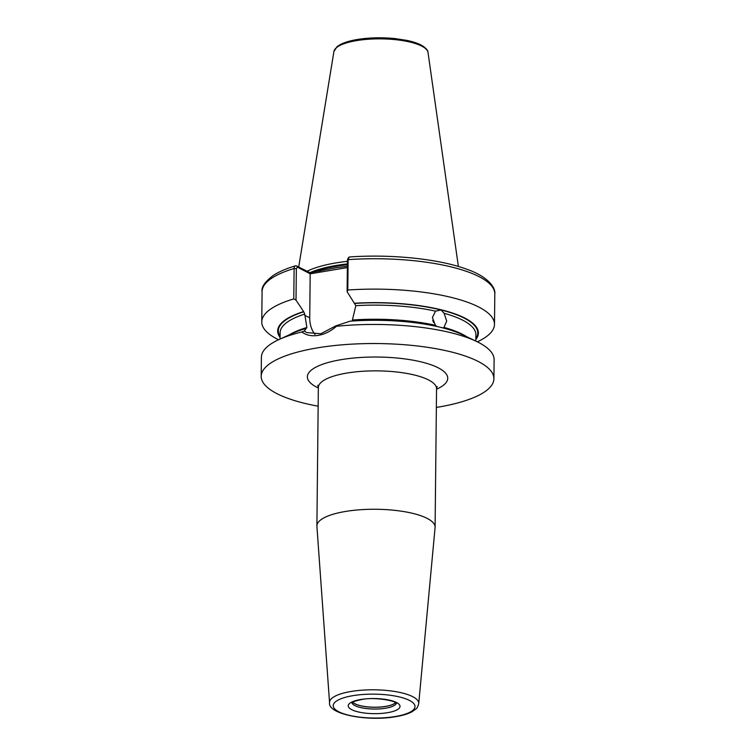 <?xml version="1.0" encoding="UTF-8"?>
<svg xmlns="http://www.w3.org/2000/svg" width="756" height="756" viewBox="0 0 756 756"><rect width="100%" height="100%" fill="white"/><g stroke="black" fill="none" stroke-linecap="round" stroke-linejoin="round"><path stroke-width="1.13" d="M395.605 702.683A22.198 6.483 0.6 0 1 385.532 706.473A22.198 6.483 0.6 0 1 352.702 702.239M395.53 702.636A22.122 6.464 0.6 0 1 385.494 706.406A22.122 6.464 0.6 0 1 352.778 702.182M436.949 326.498L435.371 325.269L432.404 317.558L435.513 311.141L441.098 309.998L444.103 313.267L446.711 321.102L443.952 327.405L442.978 327.924M432.744 320.336A9.233 6.861 -109.2 0 1 433.519 322.481M418.729 703.619L435.078 527.575A59.11 17.265 -179.4 0 0 435.097 527.159A59.11 17.265 -179.4 0 0 405.273 511.821A59.11 17.265 -179.4 0 0 345.747 511.415A59.11 17.265 -179.4 0 0 316.896 525.921A59.11 17.265 -179.4 0 0 316.906 526.337L329.559 702.683A44.595 13.032 0.6 0 1 351.323 691.428A44.595 13.032 0.6 0 1 396.711 691.816A44.595 13.032 0.6 0 1 418.729 703.619C417.747 706.888 416.849 708.646 416.046 708.882L412.133 711.708C408.023 713.9 402.542 715.554 395.69 716.669C367.151 721.791 327.509 714.08 329.559 702.683M436.354 407.437A116.367 33.992 -179.4 0 0 437.11 407.314A116.367 33.992 -179.4 0 0 493.914 378.756L494.112 359.686A116.367 33.992 -179.4 0 0 476.686 341.514A116.367 33.992 -179.4 0 0 336.439 326.29C330.769 331.241 324.664 334.275 318.134 335.399C311.661 336.411 306.208 335.267 301.776 331.988L304.243 331.062L306.87 327.499L304.734 314.071L303.761 311.803L296.012 300.123L293.782 298.904L294.103 268.522C294.264 266.414 295.038 265.536 296.409 265.885L310.064 272.708L336.193 267.728L347.373 266.282M347.429 261.34A82.376 24.06 -179.4 0 0 336.382 262.842A82.376 24.06 -179.4 0 0 307.125 271.243M493.914 378.756A116.367 33.992 -179.4 0 0 435.201 348.563A116.367 33.992 -179.4 0 0 318.011 347.769A116.367 33.992 -179.4 0 0 261.198 376.318A116.367 33.992 -179.4 0 0 318.144 406.199M477.348 341.835A116.367 33.992 -179.4 0 0 494.481 324.352A116.367 33.992 -179.4 0 0 347.798 290.02L347.108 291.721L355.83 305.67L352.409 320.005A97.893 28.596 -179.4 0 1 435.371 325.269M347.108 291.721L347.439 260.272L348.119 259.639A116.367 33.992 -179.4 0 1 494.802 293.971C495.823 287.989 488.291 276.649 466.915 269.278C439.217 258.911 391.41 253.978 349.225 256.983L348.119 259.639L347.798 290.02M475.855 339.463A100.368 29.314 -179.4 0 0 354.526 303.241M306.274 328.387A100.368 29.314 -179.4 0 0 292.846 333.226L279.2 339.444A116.367 33.992 -179.4 0 0 261.396 357.248L261.198 376.318M301.776 331.988A116.367 33.992 -179.4 0 0 279.2 339.444M296.343 268.673L294.103 268.522A116.367 33.992 -179.4 0 0 262.086 291.532C261.274 287.072 265.006 281.704 273.266 275.439C278.917 271.763 286.316 268.569 295.483 265.829L296.409 265.885L297.486 267.218L296.343 268.673L296.012 300.123M293.782 298.904A116.367 33.992 -179.4 0 0 261.765 321.914A116.367 33.992 -179.4 0 0 278.529 339.756M303.43 311.642A100.368 29.314 -179.4 0 0 280.079 337.412M476.686 341.514L463.182 335.012A100.368 29.314 -179.4 0 0 350.056 321.187L335.796 325.874L336.439 326.29M347.439 260.272L347.694 259.147M347.363 267.567L310.187 273.823L309.733 317.803A29.739 24.39 -63.4 0 0 314.978 334.445M310.187 273.823L297.486 267.218M304.243 331.062L306.681 332.555L320.752 333.783L335.796 325.874M310.064 272.708L310.329 273.644M320.279 271.026L319.315 272.321M395.057 716.565A40.918 11.954 -179.4 0 0 409.261 700.311A40.918 11.954 -179.4 0 0 353.175 695.624A40.918 11.954 -179.4 0 0 338.962 711.868A40.918 11.954 -179.4 0 0 395.057 716.565M360.867 699.47A25.893 7.56 0.6 0 1 396.361 702.437A25.893 7.56 0.6 0 1 387.365 712.719A25.893 7.56 0.6 0 1 351.871 709.752A25.893 7.56 0.6 0 1 360.867 699.47M351.994 702.74A22.198 6.483 -179.4 0 0 385.513 708.24A22.198 6.483 -179.4 0 0 396.305 703.203M318.333 387.979A70.185 20.506 0.6 0 1 341.636 359.582A70.185 20.506 0.6 0 1 428.057 363.787A70.185 20.506 0.6 0 1 436.543 389.217M437.166 386.505L436.552 388.754A59.11 17.265 -179.4 0 0 406.728 373.417A59.11 17.265 -179.4 0 0 347.202 373.01A59.11 17.265 -179.4 0 0 318.342 387.516L316.896 525.921M347.391 264.751A81.629 23.842 -179.4 0 0 336.732 266.216A81.629 23.842 -179.4 0 0 313.069 272.217M347.391 264.487A81.629 23.842 -179.4 0 0 336.732 265.951A81.629 23.842 -179.4 0 0 311.916 272.406M347.401 263.92A81.705 23.871 -179.4 0 0 336.694 265.384A81.705 23.871 -179.4 0 0 309.941 272.651M333.916 51.512L337.044 46.674L340.115 44.651C344.349 42.412 350.141 40.682 357.484 39.463C369.504 37.583 382.101 37.29 395.284 38.603L406.898 40.399C413.163 41.712 418.162 43.404 421.895 45.473C426.063 48.129 428.104 50.472 428.019 52.495A47.099 13.759 -179.4 0 0 356.851 40.569A47.099 13.759 -179.4 0 0 333.916 51.512L298.705 267.029M304.734 314.071A97.893 28.596 -179.4 0 0 280.126 332.706L280.06 339.057M303.761 311.803A99.745 29.134 -179.4 0 0 280.089 336.524M306.87 327.499A97.893 28.596 -179.4 0 0 289.246 334.87M475.864 338.575A99.745 29.134 -179.4 0 0 441.098 309.998A99.745 29.134 -179.4 0 0 354.857 303.402M435.513 311.141A97.893 28.596 -179.4 0 0 355.83 305.67M475.836 341.107L475.902 334.757A97.893 28.596 -179.4 0 0 444.103 313.267M466.745 336.732A97.893 28.596 -179.4 0 0 443.952 327.405M304.725 315.309L309.733 317.803M351.805 702.929C352.192 702.003 355.424 700.888 361.5 699.574C373.587 696.767 395.435 700.585 396.494 703.392M317.775 385.258L318.342 387.516M436.552 388.754L435.097 527.159M428.019 52.495L458.382 266.471M494.802 293.971L494.481 324.352M262.086 291.532L261.765 321.914M348.525 257.569L347.675 259.185"/></g></svg>
